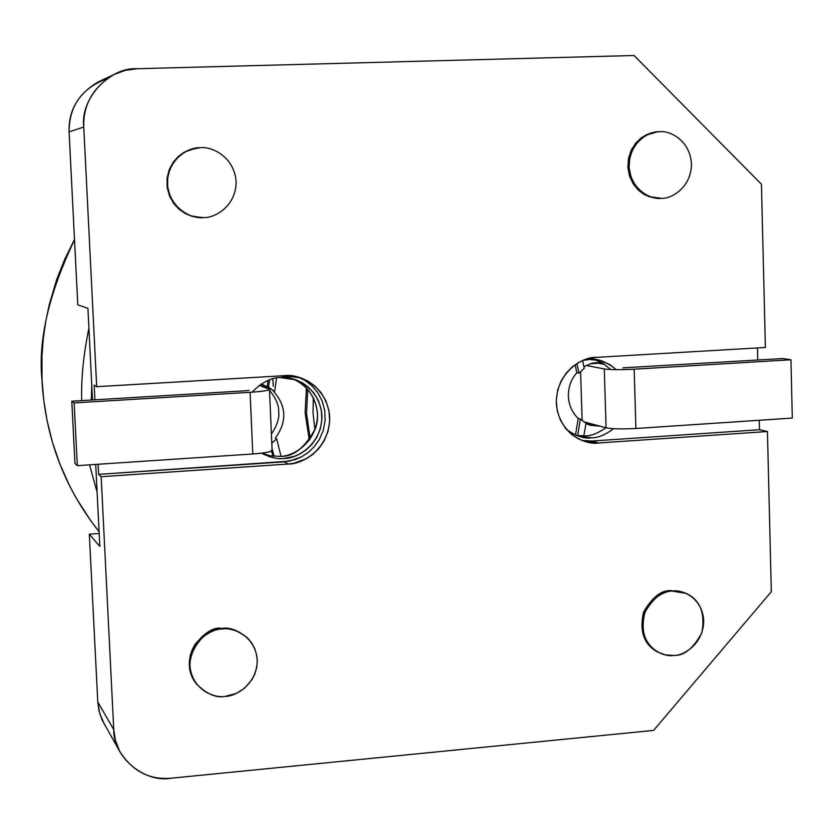 <?xml version="1.0" encoding="UTF-8"?>
<svg xmlns="http://www.w3.org/2000/svg" width="834" height="834" viewBox="0 0 834 834"><rect width="100%" height="100%" fill="white"/><g stroke="black" fill="none" stroke-linecap="round" stroke-linejoin="round"><path stroke-width="1.25" d="M306.109 390.322L308.705 390.395M586.292 423.818L591.608 423.912L586.292 423.818M602.45 362.926L600.543 362.164L602.45 362.926M582.122 420.555L580.579 371.422L582.122 420.555M590.264 363.707L598.478 363.217L590.264 363.707M276.648 438.788L281.016 456.271L276.648 438.788L271.801 443.229L276.648 438.788L275.324 438.142L276.648 438.788M577.66 435.609L580.339 419.002L578.202 418.439L575.523 435.046L578.202 418.439C572.082 412.476 568.809 405.063 568.371 396.181C568.246 387.278 571.04 379.47 576.763 372.746L578.9 373.194L576.909 363.52L578.9 373.194L584.28 368.315L582.57 360.559L584.28 368.315L578.9 373.194L576.763 372.746L575.147 364.677L576.763 372.746C571.04 379.47 568.246 387.278 568.371 396.181C568.809 405.063 572.082 412.476 578.202 418.439L580.339 419.002L577.66 435.609M585.989 423.172L583.821 435.974L585.989 423.172L580.339 419.002L585.989 423.172M274.146 456.313L272.03 448.473L274.146 456.313M271.55 451.09L272.999 456.198L271.55 451.09M600.24 426.226L585.927 423.662L590.284 425.267L600.24 426.226M276.554 378.073L274.615 391.532L273.291 391.021C286.531 405.97 287.209 421.67 275.324 438.142C287.209 421.67 286.531 405.97 273.291 391.021L274.615 391.532L276.554 378.073M268.11 380.429L267.214 386.695L268.517 387.195L269.591 379.866L268.517 387.195L274.615 391.532L267.214 386.695L268.11 380.429M583.956 366.679L592.161 363.134L601.126 362.185L592.161 363.134L583.956 366.679M261.032 384.109L267.214 386.695L261.032 384.109M313.334 397.557L313.021 412.83L314.95 429.979L313.021 412.83L313.334 397.557M307.736 389.249L306.526 413.237L310.227 438.997L306.526 413.237L307.736 389.249M306.453 387.852L305.108 412.674L309.299 440.279L305.108 412.674L306.453 387.852M99.079 531.654L90.583 520.499L76.04 497.846L69.931 486.472L59.85 463.933L52.365 441.968L47.131 420.826L43.827 400.695L42.159 381.68L43.827 400.695L47.131 420.826L52.365 441.968L59.85 463.933L69.931 486.472L76.04 497.846L90.583 520.499L99.079 531.654C64.562 488.13 45.547 438.09 42.034 381.524L42.159 381.68C37.718 341.492 48.508 294.193 74.518 239.796C48.508 294.193 37.718 341.492 42.159 381.68L42.034 381.461M97.098 492.112L89.519 464.84L97.098 492.112M81.711 400.612C81.086 378.636 83.483 354.481 88.915 328.137C83.483 354.481 81.086 378.636 81.711 400.612M91.459 400.028L91.823 386.455L91.459 400.028M260.959 384.161L267.464 388.467L260.959 384.161M269.518 390.406C275.918 398.193 278.963 405.303 278.671 411.725C279.505 418.084 277.086 425.528 271.404 434.045C277.086 425.528 279.505 418.084 278.671 411.725C278.963 405.303 275.918 398.193 269.518 390.406M77.312 465.653L74.132 402.905L71.797 401.206L74.956 463.402L77.312 465.653L74.956 463.402L71.797 401.206L246.228 390.739L71.797 401.206L74.132 402.905L250.085 392.314C264.055 391.334 270.362 390.249 269.028 389.071L259.27 385.329L269.476 389.384C268.715 390.521 262.251 391.5 250.085 392.314L74.132 402.905L77.312 465.653L252.796 453.977L77.312 465.653M271.655 449.964C273.01 451.528 266.724 452.862 252.796 453.977L250.085 392.314L252.796 453.977C264.931 453.071 271.363 451.872 272.113 450.37L269.476 389.384M248.949 390.281L246.228 390.739L248.949 390.281M790.945 359.756L792.3 418.074L635.904 428.488C622.195 429.218 612.26 428.989 606.089 427.811L583.821 421.816L606.089 427.811L604.306 368.962C610.478 369.806 620.433 369.889 634.174 369.191L790.945 359.756L782.761 358.547L790.945 359.756L634.174 369.191C620.433 369.889 610.478 369.806 604.306 368.962L586.177 365.428L604.306 368.962L606.089 427.811C612.26 428.989 622.195 429.218 635.904 428.488L634.174 369.191L635.904 428.488L792.3 418.074L790.945 359.756M604.806 364.416L598.478 363.217L604.806 364.416M782.761 358.547L622.935 367.846L782.761 358.547M273.239 386.152L272.916 378.844M293.37 379.001C307.986 383.567 322.925 406.492 315.606 428.071C305.067 447.775 293.182 457.209 279.943 456.354L270.185 455.781L261.74 453.154L270.185 455.781L279.943 456.354C291.952 456.928 317.618 443.177 317.525 413.873C315.21 384.703 288.449 374.122 276.502 376.207M280.558 377.635C271.821 377.218 262.283 382.076 251.962 392.188C262.283 382.076 271.821 377.218 280.558 377.635C292.609 375.519 319.599 386.184 321.924 415.613C322.007 445.168 296.133 459.044 284.019 458.481L294.496 456.323L300.334 453.738L306.286 449.797L311.968 444.313L316.847 437.245L320.339 428.791L321.903 419.439L321.288 409.901L318.546 400.966L314.064 393.252L308.424 387.153L302.231 382.733L295.987 379.835L280.558 377.635M261.626 453.175L262.449 453.644C270.716 457.657 277.899 459.273 284.019 458.481C277.67 459.326 270.206 457.564 261.626 453.175M761.442 184.241L765.393 347.455L761.442 184.241L634.08 55.513L761.442 184.241M757.481 347.914L757.772 360.048L757.481 347.914M759.253 420.273L759.482 429.719L767.436 431.522L771.314 591.702L653.585 730.407L170.887 778.226L653.585 730.407L771.314 591.702L767.436 431.522L598.51 442.979C586.271 445.304 558.509 434.274 556.288 402.843C556.466 371.245 583.498 356.608 595.883 357.4L765.393 347.455L595.883 357.4L584.811 359.673L578.608 362.509L572.27 366.887L566.244 373.007L561.146 380.909L557.633 390.322L556.268 400.633L557.3 410.974L560.584 420.472L565.608 428.436L571.717 434.545L578.264 438.799L584.749 441.426L598.51 442.979L767.436 431.522L759.482 429.719L591.848 441.04L598.51 442.979L591.848 441.04L581.788 440.394L591.848 441.04L759.482 429.719L759.253 420.273M99.934 81.148L97.786 82.159C77.979 94.034 68.409 110.609 69.086 131.866L83.765 127.039L96.692 386.695L94.169 385.152L94.899 399.82L94.169 385.152L96.692 386.695L83.765 127.039C83.066 104.542 93.179 87.017 114.122 74.466L125.653 70.244L137.089 68.732L634.08 55.513L137.089 68.732C109.306 67.074 80.022 98.985 83.765 127.039L69.086 131.866L77.791 304.858L87.924 308.34L92.501 399.966L87.924 308.34L77.791 304.858L69.086 131.866C69.107 105.866 81.836 88.091 107.273 78.532M89.332 534.208L97.776 701.999L113.747 729.583L101.164 476.714L98.61 474.369L98.11 464.277L98.61 474.369L289.492 461.139L301.564 456.834L307.934 452.706L314.032 446.961L319.328 439.528L323.206 430.615L325.114 420.69L324.739 410.484L322.08 400.81L317.535 392.355L311.666 385.548L305.119 380.512L298.416 377.135L305.119 380.512L311.666 385.548L317.535 392.355L322.08 400.81L324.739 410.484L325.114 420.69L323.206 430.615L319.328 439.528L314.032 446.961L307.934 452.706L301.564 456.834L295.33 459.555L284.165 461.838L98.61 474.369L101.164 476.714L113.747 729.583C112.83 756.678 144.199 783.147 170.887 778.226C149.338 779.999 132.283 771.064 119.731 751.413L115.457 740.529L113.747 729.583L97.776 701.999L89.332 534.208L99.819 546.437L89.332 534.208L99.173 533.479L89.332 534.208M95.722 464.434L99.819 546.437L95.722 464.434M594.506 359.527L602.68 363.051L610.707 369.545L602.68 363.051L594.506 359.527M605.849 427.738C598.145 433.211 591.264 435.932 585.207 435.911L576.367 435.39L585.207 435.911C591.264 435.932 598.145 433.211 605.849 427.738M589.325 359.454C597.259 358.161 606.255 361.56 616.326 369.671L609.779 364.552L600.532 360.59L589.325 359.454L582.841 360.444M579.307 436.401L591.754 437.787C598.166 437.85 605.432 434.827 613.563 428.707C605.432 434.827 598.166 437.85 591.754 437.787C584.436 438.986 575.981 436.172 566.369 429.354M96.692 386.695L284.55 375.665C297.707 373.361 327.178 385.027 329.711 417.177C329.805 449.463 301.543 464.632 288.314 464.017L101.164 476.714L288.314 464.017L284.165 461.838L288.314 464.017L293.787 463.297L306.193 458.804L312.719 454.467L318.932 448.431L324.259 440.654L328.033 431.366L329.701 421.097L328.961 410.651L325.896 400.883L320.944 392.491L314.741 385.871L307.944 381.086L301.105 377.979L284.55 375.665L96.692 386.695M657.797 652.063C644.15 644.89 639.376 631.672 643.462 612.385C652.084 597.332 661.289 590.055 671.089 590.566C661.487 590.076 652.355 597.144 643.692 611.77C639.198 630.66 643.619 643.942 656.952 651.635L658.141 652.251C644.786 644.546 640.366 631.244 644.87 612.333C653.543 597.686 662.686 590.608 672.298 591.097L686.288 593.433C700.195 600 705.387 613.115 701.853 632.777C693.388 648.32 684.13 655.868 674.101 655.43L665.532 654.93L658.141 652.251M202.891 217.57L192.435 216.371L186.43 214.088L180.3 210.22L174.577 204.538L170.011 197.085L167.321 188.265L167.008 178.903L169.093 169.99L173.128 162.338L178.393 156.396L184.189 152.236L195.333 148.264M657.526 131.845L659.423 131.72C668.878 130.24 689.937 139.58 691.469 163.871C691.23 188.223 670.776 199.076 661.289 198.336L650.739 196.834L645.151 194.301L639.553 190.121L634.538 184.105L630.838 176.401L629.097 167.54L629.68 158.45L632.422 150.11L636.759 143.229L641.992 138.121L647.455 134.712L657.526 131.845L651.521 132.856L646.267 134.827L640.804 138.225L635.581 143.333L631.244 150.203L628.502 158.533L627.929 167.613L629.66 176.454L633.36 184.158L638.364 190.152L643.952 194.332L649.54 196.866L659.413 198.377L649.457 196.834L643.806 194.249L638.177 189.964L633.152 183.824L629.503 175.964L627.898 166.988L628.648 157.834L631.578 149.515L636.081 142.739L641.409 137.766L646.923 134.514L656.952 131.908M247.489 637.937C237.878 630.108 229.235 626.939 221.552 628.429C207.551 624.155 175.599 657.129 196.021 683.4L191.028 674.018L189.599 667.898L189.37 661.508L190.329 655.211L192.373 649.3L195.281 644.046L202.725 635.977L210.762 631.15L221.552 628.429C229.162 626.959 237.742 630.066 247.291 637.749M104.74 724.975L99.736 713.581L97.776 701.999L99.017 710.881L102.04 719.805L119.731 751.413M225.211 696.369C216.454 698.287 206.915 694.19 196.584 684.089C176.13 657.797 208.135 624.76 222.146 629.034C229.84 627.543 238.503 630.723 248.125 638.563L251.805 643.108L254.714 648.529L256.591 654.648L257.258 661.164L256.653 667.711L254.85 673.924L252.066 679.522L244.612 688.196L236.356 693.419L225.211 696.369C235.449 696.599 257.352 684.464 257.226 659.809C255.194 635.299 232.332 627.012 222.146 629.034C211.899 628.711 189.735 640.846 189.902 665.709C192.049 690.396 215.099 698.475 225.211 696.369M661.289 198.336C670.776 199.076 691.23 188.223 691.469 163.871C689.937 139.58 668.878 130.24 659.423 131.72C649.936 130.875 629.232 141.728 629.044 166.279C630.681 190.736 651.896 199.889 661.289 198.336M203.475 217.57L196.772 217.184L191.247 215.839L185.357 213.223L179.456 209.063L174.097 203.173L169.948 195.667L167.676 186.993L167.644 177.923L169.844 169.365L173.826 162.036L178.945 156.312L184.554 152.247L190.142 149.661L200.306 147.722C210.689 146.148 234.041 155.916 236.126 181.374C236.272 206.905 213.931 218.331 203.475 217.57C213.931 218.331 236.272 206.905 236.126 181.374C234.041 155.916 210.689 146.148 200.306 147.722C189.839 146.857 167.217 158.272 167.405 184.022C169.625 209.668 193.154 219.217 203.475 217.57M195.281 148.275L189.579 149.755L184.001 152.341L178.403 156.396L173.284 162.109L169.312 169.438L167.113 177.986L167.144 187.035L169.417 195.688L173.555 203.194L178.903 209.073L184.794 213.233L190.673 215.829L201.755 217.601M685.84 593.235L671.089 590.566M674.101 655.43C683.411 655.68 703.489 644.182 703.729 620.621C702.228 597.207 681.576 589.2 672.298 591.097C662.988 590.753 642.67 602.252 642.472 626C644.067 649.571 664.886 657.39 674.101 655.43M42.034 381.524L41.95 355.722L43.285 338.541L45.734 321.465L49.279 304.577L56.733 279.411L64.802 259.103L74.497 239.535M91.323 400.028L91.75 385.016M262.731 384.672L263.648 385.016M294.996 379.501L295.987 379.835M196.584 684.089L196.021 683.4M660.622 198.356L659.413 198.377M195.396 148.254L194.833 148.358M301.105 377.979L300.042 377.625M97.786 82.159L114.122 74.466"/></g></svg>

